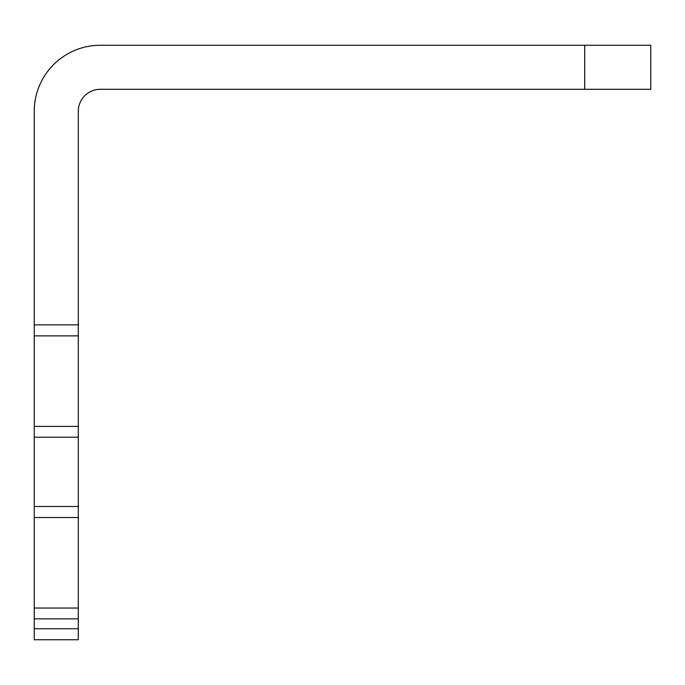 <?xml version="1.0" encoding="UTF-8"?>
<svg xmlns="http://www.w3.org/2000/svg" width="685" height="685" viewBox="0 0 685 685"><rect width="100%" height="100%" fill="white"/><g stroke="black" fill="none" stroke-linecap="round" stroke-linejoin="round"><path stroke-width="1.03" d="M34.25 324.853L78.287 324.853L78.287 111.312A22.014 22.014 0 0 1 100.301 89.298L650.75 89.298L650.75 45.261L100.301 45.261A66.051 66.051 0 0 0 34.25 111.312L34.25 437.21L78.287 437.21L78.287 335.864L34.25 335.864M78.287 324.853L78.287 335.864M34.25 426.404L78.287 426.404M34.25 437.21L34.25 506.498L78.287 506.498L78.287 437.21M34.25 506.498L34.25 618.855L78.287 618.855L78.287 517.509L34.25 517.509M78.287 506.498L78.287 517.509M34.25 608.049L78.287 608.049M34.25 618.855L34.25 628.736L78.287 628.736L78.287 618.855M34.25 628.736L34.25 639.739L78.287 639.739L78.287 628.736M584.699 45.261L584.699 89.298"/></g></svg>
